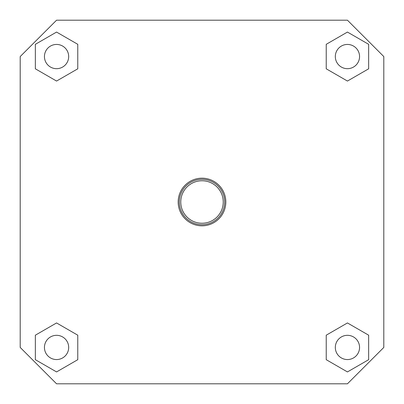 <?xml version="1.0" encoding="UTF-8"?>
<svg xmlns="http://www.w3.org/2000/svg" width="404" height="404" viewBox="0 0 404 404"><rect width="100%" height="100%" fill="white"/><g stroke="black" fill="none" stroke-linecap="round" stroke-linejoin="round"><path stroke-width="0.61" d="M347.44 322.947L326.23 335.194L326.23 359.686L347.44 371.933L368.65 359.686L368.65 335.194L347.44 322.947M202 225.821A23.821 23.821 0 0 0 225.821 202A23.821 23.821 0 0 0 202 178.179A23.821 23.821 0 0 0 178.179 202A23.821 23.821 0 0 0 202 225.821M56.56 383.8L347.44 383.8L383.8 347.44L383.8 56.56L347.44 20.2L56.56 20.2L20.2 56.56L20.2 347.44L56.56 383.8M347.44 359.56A12.12 12.12 0 0 0 359.56 347.44A12.12 12.12 0 0 0 347.44 335.32A12.12 12.12 0 0 0 335.32 347.44A12.12 12.12 0 0 0 347.44 359.56M368.65 68.806L368.65 44.314L347.44 32.068L326.23 44.314L326.23 68.806L347.44 81.052L368.65 68.806M56.56 81.052L77.77 68.806L77.77 44.314L56.56 32.068L35.35 44.314L35.35 68.806L56.56 81.052M77.77 335.194L56.56 322.947L35.35 335.194L35.35 359.686L56.56 371.933L77.77 359.686L77.77 335.194M202 179.31A22.69 22.69 0 0 0 179.31 202A22.69 22.69 0 0 0 202 224.69A22.69 22.69 0 0 0 224.69 202A22.69 22.69 0 0 0 202 179.31M202 223.235A21.235 21.235 0 0 0 223.235 202A21.235 21.235 0 0 0 202 180.765A21.235 21.235 0 0 0 180.765 202A21.235 21.235 0 0 0 202 223.235M347.44 68.68A12.12 12.12 0 0 0 359.56 56.56A12.12 12.12 0 0 0 347.44 44.44A12.12 12.12 0 0 0 335.32 56.56A12.12 12.12 0 0 0 347.44 68.68M56.56 44.44A12.12 12.12 0 0 0 44.44 56.56A12.12 12.12 0 0 0 56.56 68.68A12.12 12.12 0 0 0 68.68 56.56A12.12 12.12 0 0 0 56.56 44.44M56.56 335.32A12.12 12.12 0 0 0 44.44 347.44A12.12 12.12 0 0 0 56.56 359.56A12.12 12.12 0 0 0 68.68 347.44A12.12 12.12 0 0 0 56.56 335.32"/></g></svg>
